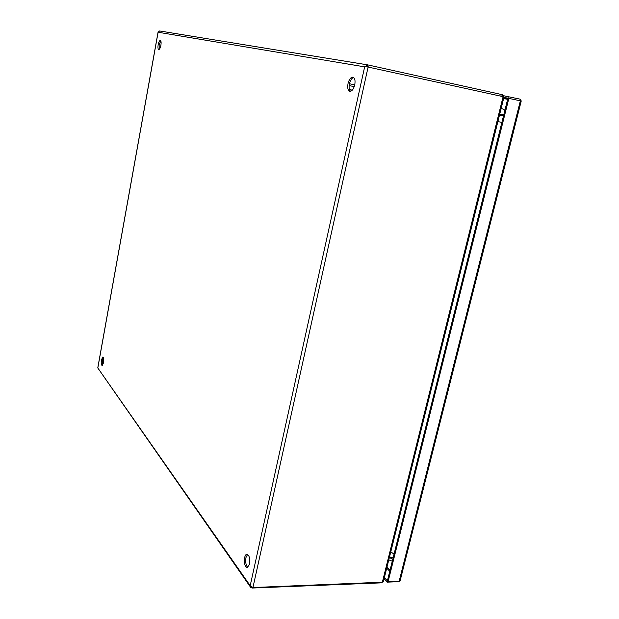 <?xml version="1.0" encoding="UTF-8"?>
<svg xmlns="http://www.w3.org/2000/svg" width="619" height="619" viewBox="0 0 619 619"><rect width="100%" height="100%" fill="white"/><g stroke="black" fill="none" stroke-linecap="round" stroke-linejoin="round"><path stroke-width="0.93" d="M354.733 84.927C355.468 80.586 354.88 77.986 352.954 77.135C350.811 77.143 349.178 79.286 348.033 83.55C347.298 87.883 347.893 90.475 349.828 91.326C351.948 91.326 353.581 89.19 354.733 84.927M353.611 77.445C351.731 78.102 350.339 80.238 349.426 83.844C348.752 87.48 349.131 89.972 350.563 91.31M160.894 45.241C161.304 42.463 161.126 40.854 160.36 40.405C159.485 40.514 158.758 41.937 158.178 44.684C157.76 47.454 157.938 49.063 158.712 49.512C159.586 49.412 160.306 47.988 160.894 45.241M160.793 40.815L159.145 44.885L159.253 49.311M249.527 564.304C250.2 558.671 249.341 555.297 246.95 554.183C245.921 554.299 245.155 555.429 244.652 557.572C243.971 563.182 244.838 566.547 247.229 567.677L249.527 564.304M247.623 554.369L245.975 557.533C245.302 562.245 245.944 565.549 247.894 567.461M103.551 362.742C103.977 359.5 103.737 357.589 102.839 357.008L101.439 359.825C101.013 363.059 101.253 364.97 102.15 365.55L103.551 362.742M103.28 357.356L102.375 359.879L102.646 365.264M252.227 587.323L252.065 588.05L250.664 587.361L250.192 585.698L252.939 587.524L368.189 66.682L364.653 66.852L367.748 64.887L501.274 94.467L500.903 95.968M158.062 32.149L97.763 367.91L250.44 587.044M367.516 64.856L159.648 30.965L158.147 32.056M252.065 588.05L380.02 582.92L381.296 582.402M366.51 66.705L503.108 96.672L382.356 582.2L252.939 587.524M502.11 96.247L502.481 94.738L501.274 94.467M367.446 66.558L367.748 64.887M382.217 582.231L381.203 582.773M382.356 582.2L383.471 581.218M521.237 100.998L503.905 97.361L503.108 96.672M502.481 94.738L503.394 96.804M389.336 557.665L391.788 558.493M392.918 557.897L389.56 556.767M502.636 114.167L499.703 114.26M502.543 115.668L499.324 115.776M399.433 581.187L398.141 581.713L387.061 582.154L384.051 578.912M508.88 98.251L388.074 581.651L399.17 581.21L400.153 580.645M503.409 95.69L519.798 99.086L521.051 100.456L520.393 100.789M520.935 100.912L521.051 100.456M387.061 582.154L387.37 580.893L384.36 577.666M388.074 581.651L387.37 580.893L508.323 96.549M501.065 108.774L502.489 108.867L504.926 110.159M352.312 90.15L349.441 89.531L352.312 90.15M364.653 66.852L250.192 585.698L97.817 367.98L158.116 32.242L364.653 66.852M380.136 582.456L380.02 582.92M349.441 83.751L354.749 84.842M349.147 85.584L354.246 86.637M520.362 100.781L399.17 581.21M390.047 570.192L387.014 567.012M503.603 98.591L507.634 99.319M386.728 568.134L389.761 571.322M507.828 98.537L503.796 97.817M501.862 122.415L497.885 121.572M390.751 551.97L394.086 554.013M367.609 64.863L159.648 30.965M383.424 581.419L503.92 97.299M400.122 580.784L521.237 100.99M388.794 559.839L392.291 561.216"/></g></svg>

